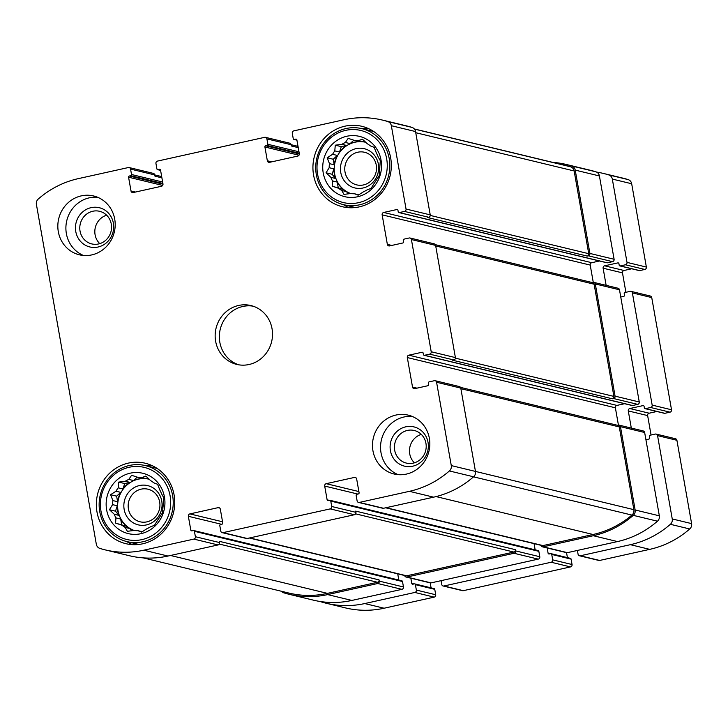<?xml version="1.0" encoding="UTF-8"?>
<svg xmlns="http://www.w3.org/2000/svg" width="728" height="728" viewBox="0 0 728 728"><rect width="100%" height="100%" fill="white"/><g stroke="black" fill="none" stroke-linecap="round" stroke-linejoin="round"><path stroke-width="1.09" d="M134.025 530.466A26.745 25.253 103.6 0 1 129.903 528.555L125.18 527.409A26.745 25.253 -76.4 0 1 121.995 525.197L126.718 526.335A26.745 25.253 103.6 0 1 120.657 519.019L115.934 517.881A26.745 25.253 -76.4 0 1 114.278 514.259L118.992 515.397A26.745 25.253 103.6 0 1 117.299 505.778L112.576 504.64A26.745 25.253 -76.4 0 1 112.886 500.582L117.608 501.719A26.745 25.253 103.6 0 1 120.73 492.365L116.007 491.227A26.745 25.253 -76.4 0 1 118.2 487.824L122.923 488.961A26.745 25.253 103.6 0 1 130.03 482.391L125.316 481.244A26.745 25.253 -76.4 0 1 128.801 479.406L133.524 480.544A26.745 25.253 103.6 0 1 142.715 478.505L137.992 477.368A26.745 25.253 -76.4 0 1 141.842 477.586L145.828 476.085L150.651 480.635A26.745 25.253 -76.4 0 1 153.826 482.846L157.594 484.284L159.896 490.162A26.745 25.253 -76.4 0 1 161.552 493.784L163.736 497.688L163.254 503.403A26.745 25.253 -76.4 0 1 162.945 507.462L162.599 512.703L159.823 516.816A26.745 25.253 -76.4 0 1 157.63 520.22L154.5 525.298L150.514 526.799A26.745 25.253 -76.4 0 1 147.029 528.637L141.605 532.113L137.838 530.676L142.233 531.74M149.222 479.242A26.745 25.253 103.6 0 0 148.912 479.17A26.745 25.253 103.6 0 0 146.565 478.724L141.842 477.586M149.076 479.206A26.745 25.253 -76.4 0 0 118.746 498.07A26.745 25.253 -76.4 0 0 134.198 530.485M125.18 527.409L127.354 531.313L133.988 530.457A26.745 25.253 -76.4 0 0 137.838 530.676M164.455 497.042A31.031 29.302 -76.4 0 0 116.462 480.444A31.031 29.302 -76.4 0 0 125.707 532.86A31.031 29.302 -76.4 0 0 164.455 497.042M128.801 479.406L131.586 475.293L137.992 477.368M118.2 487.824L118.682 482.1L125.316 481.244M112.886 500.582L110.583 494.703L116.007 491.227M114.278 514.259L109.446 509.718L112.576 504.64M121.995 525.197L115.588 523.123L115.934 517.881M350.623 193.539A26.745 25.253 103.6 0 1 346.492 191.628L341.778 190.49A26.745 25.253 -76.4 0 1 338.593 188.27L343.316 189.417A26.745 25.253 103.6 0 1 337.246 182.1L332.523 180.953A26.745 25.253 -76.4 0 1 330.867 177.332L335.59 178.478A26.745 25.253 103.6 0 1 333.897 168.851L329.174 167.713A26.745 25.253 -76.4 0 1 329.475 163.654L334.197 164.792A26.745 25.253 103.6 0 1 337.328 155.446L332.605 154.3A26.745 25.253 -76.4 0 1 334.789 150.896L339.512 152.034A26.745 25.253 103.6 0 1 346.628 145.464L341.905 144.326A26.745 25.253 -76.4 0 1 345.391 142.479L350.113 143.616A26.745 25.253 103.6 0 1 359.304 141.587L354.582 140.44A26.745 25.253 -76.4 0 1 358.431 140.659L362.417 139.166L367.24 143.707A26.745 25.253 -76.4 0 1 370.425 145.918L374.183 147.356L376.485 153.235A26.745 25.253 -76.4 0 1 378.151 156.857L380.325 160.761L379.843 166.484A26.745 25.253 -76.4 0 1 379.543 170.534L379.197 175.776L376.412 179.889A26.745 25.253 -76.4 0 1 374.228 183.292L371.098 188.379L367.112 189.871A26.745 25.253 -76.4 0 1 363.627 191.71L358.194 195.186L354.436 193.748L358.822 194.813M365.811 142.315A26.745 25.253 103.6 0 0 365.511 142.242A26.745 25.253 103.6 0 0 363.154 141.796L358.431 140.659M365.665 142.279A26.745 25.253 -76.4 0 0 335.335 161.143A26.745 25.253 -76.4 0 0 350.787 193.566M341.778 190.49L343.953 194.394L350.587 193.539A26.745 25.253 -76.4 0 0 354.436 193.748M381.044 160.114A31.031 29.302 -76.4 0 0 333.06 143.516A31.031 29.302 -76.4 0 0 342.296 195.941A31.031 29.302 -76.4 0 0 381.044 160.114M345.391 142.479L348.175 138.366L354.582 140.44M334.789 150.896L335.271 145.181L341.905 144.326M329.475 163.654L327.172 157.776L332.605 154.3M330.867 177.332L326.044 172.791L329.174 167.713M338.593 188.27L332.186 186.195L332.523 180.953M431.204 351.751L455.4 357.594L435.608 245.391A2.02 1.902 103.6 0 0 434.207 243.844L410.01 238.001A2.02 1.902 103.6 0 1 411.42 239.548L431.204 351.751A2.02 1.902 103.6 0 1 429.666 354.136L424.497 355.282A1.01 0.956 103.6 0 1 423.387 354.509L423.123 353.034A1.01 0.956 103.6 0 0 422.012 352.261L408.845 355.173L616.916 405.414L624.633 403.703M455.4 357.594A2.02 1.902 103.6 0 1 453.863 359.978L452.689 360.242L612.366 398.798L613.54 398.534L637.737 404.377L632.568 405.523A1.01 0.956 103.6 0 1 632.159 405.523L424.087 355.282M408.845 355.173A2.02 1.902 103.6 0 0 407.316 357.557L412.521 387.087A2.02 1.902 103.6 0 0 414.751 388.643L427.909 385.722A1.01 0.956 103.6 0 0 428.674 384.53L428.419 383.055A1.01 0.956 103.6 0 1 429.183 381.863L434.352 380.717A2.02 1.902 103.6 0 1 435.18 380.717L459.368 386.559A2.02 1.902 103.6 0 1 460.779 388.106L475.466 471.425A5.551 5.242 103.6 0 1 473.591 476.795A94.858 89.58 103.6 0 1 433.597 497.169L383.529 508.271A2.02 1.902 103.6 0 1 382.71 508.262L358.513 502.42A2.02 1.902 103.6 0 1 357.111 500.873L356.156 495.459A1.01 0.956 103.6 0 1 356.92 494.267L358.331 493.957A1.01 0.956 103.6 0 0 359.095 492.765L356.665 478.988A2.02 1.902 103.6 0 0 354.445 477.431L326.235 483.683L358.886 491.564M435.18 380.717A2.02 1.902 103.6 0 1 436.582 382.264L451.278 465.583A5.551 5.242 103.6 0 1 449.394 470.952A94.858 89.58 103.6 0 1 409.409 491.327L359.341 502.429A2.02 1.902 103.6 0 1 358.513 502.42M326.235 483.683A2.02 1.902 103.6 0 0 324.697 486.067L327.127 499.845A1.01 0.956 103.6 0 0 328.246 500.627L329.657 500.309A1.01 0.956 103.6 0 1 330.767 501.091L331.722 506.497L355.919 512.339A2.02 1.902 103.6 0 1 354.381 514.732L247.192 538.483A2.02 1.902 103.6 0 1 246.373 538.474L222.177 532.632A2.02 1.902 103.6 0 1 220.775 531.094L219.82 525.68A1.01 0.956 103.6 0 1 220.584 524.488L221.994 524.169A1.01 0.956 103.6 0 0 222.759 522.977L220.329 509.2A2.02 1.902 103.6 0 0 218.109 507.653L189.899 513.904L222.55 521.785M331.722 506.497A2.02 1.902 103.6 0 1 330.194 508.89L223.005 532.641A2.02 1.902 103.6 0 1 222.177 532.632M189.899 513.904A2.02 1.902 103.6 0 0 188.361 516.288L190.791 530.066A1.01 0.956 103.6 0 0 191.91 530.839L193.32 530.53A1.01 0.956 103.6 0 1 194.431 531.303L195.386 536.718L219.583 542.56A2.02 1.902 103.6 0 1 218.045 544.944L167.977 556.046A94.858 89.58 103.6 0 1 129.402 555.728L105.205 549.886A94.858 89.58 103.6 0 1 99.882 548.412A5.551 5.242 103.6 0 1 96.323 544.253L36.4 204.386A5.551 5.242 103.6 0 1 38.275 199.026A94.858 89.58 103.6 0 1 78.269 178.642L128.337 167.549A2.02 1.902 103.6 0 1 130.567 169.096L131.522 174.511A1.01 0.956 103.6 0 1 130.749 175.703L129.338 176.012L162.999 184.148M195.386 536.718A2.02 1.902 103.6 0 1 193.848 539.102L143.78 550.204A94.858 89.58 103.6 0 1 105.205 549.886M129.156 167.549L153.353 173.391A2.02 1.902 103.6 0 1 154.755 174.938L154.973 176.167L161.907 177.841M129.338 176.012A1.01 0.956 103.6 0 0 128.574 177.204L131.004 190.991A2.02 1.902 103.6 0 0 133.233 192.538L161.443 186.286A2.02 1.902 103.6 0 0 162.972 183.902L160.542 170.124A1.01 0.956 103.6 0 0 159.432 169.351L158.022 169.66A1.01 0.956 103.6 0 1 156.902 168.887L155.947 163.472A2.02 1.902 103.6 0 1 157.485 161.088L264.674 137.328A2.02 1.902 103.6 0 1 266.903 138.884L267.859 144.29A1.01 0.956 103.6 0 1 267.085 145.482L265.675 145.8L299.335 153.927M265.493 137.337L289.689 143.179A2.02 1.902 103.6 0 1 291.091 144.717L291.309 145.955L298.243 147.629M265.675 145.8A1.01 0.956 103.6 0 0 264.91 146.992L267.34 160.77A2.02 1.902 103.6 0 0 269.569 162.326L297.779 156.074A2.02 1.902 103.6 0 0 299.308 153.681L296.878 139.903A1.01 0.956 103.6 0 0 295.768 139.13L294.358 139.439A1.01 0.956 103.6 0 1 293.238 138.666L292.292 133.251A2.02 1.902 103.6 0 1 293.821 130.867L343.889 119.774A94.858 89.58 103.6 0 1 382.464 120.084A94.858 89.58 103.6 0 1 387.787 121.558A5.551 5.242 103.6 0 1 391.346 125.717L406.042 209.036A2.02 1.902 103.6 0 1 404.504 211.42L399.335 212.567A1.01 0.956 103.6 0 1 398.216 211.793L397.961 210.319A1.01 0.956 103.6 0 0 396.842 209.537L383.683 212.458L591.746 262.699L599.462 260.988M382.464 120.084L406.661 125.926A94.858 89.58 103.6 0 1 411.984 127.4A5.551 5.242 103.6 0 1 415.542 131.559L430.23 214.878A2.02 1.902 103.6 0 1 428.701 217.263L427.527 217.526L587.205 256.083L588.379 255.819L612.576 261.661L607.398 262.808A1.01 0.956 103.6 0 1 606.988 262.808L398.926 212.567M383.683 212.458A2.02 1.902 103.6 0 0 382.145 214.842L387.351 244.371A2.02 1.902 103.6 0 0 389.58 245.918L402.748 243.006A1.01 0.956 103.6 0 0 403.512 241.814L403.248 240.331A1.01 0.956 103.6 0 1 404.022 239.139L409.191 237.992A2.02 1.902 103.6 0 1 410.01 238.001M613.54 398.534A2.02 1.902 103.6 0 0 615.078 396.15L595.295 283.947L619.483 289.789L639.266 401.993A2.02 1.902 103.6 0 1 637.737 404.377M407.316 357.557L615.378 407.798A2.02 1.902 103.6 0 1 616.916 405.414M615.378 407.798L618.427 425.079M540.986 545.299A2.02 1.902 103.6 0 0 543.215 546.819L593.284 535.726A94.858 89.58 103.6 0 0 633.269 515.351A5.551 5.242 103.6 0 0 635.144 509.982L620.456 426.663A2.02 1.902 103.6 0 0 618.227 425.116L617.471 425.279M619.046 425.116L643.243 430.958A2.02 1.902 103.6 0 1 644.653 432.505L659.341 515.824A5.551 5.242 103.6 0 1 657.466 521.193A94.858 89.58 103.6 0 1 617.471 541.568L567.403 552.661A2.02 1.902 103.6 0 1 566.584 552.661L542.387 546.819M534.061 543.625L535.153 549.831M330.066 500.318L538.129 550.55A1.01 0.956 103.6 0 1 538.838 551.324L539.794 556.738A2.02 1.902 103.6 0 1 538.256 559.122L431.067 582.882A2.02 1.902 103.6 0 1 430.248 582.873L406.051 577.031A2.02 1.902 103.6 0 1 404.65 575.52M406.051 577.031A2.02 1.902 103.6 0 0 406.87 577.04L514.059 553.28A2.02 1.902 103.6 0 0 515.597 550.896L515.379 549.667A2.02 1.902 103.6 0 1 513.85 552.052L406.661 575.812A2.02 1.902 103.6 0 1 405.833 575.803L249.322 538.01M355.919 512.339L355.701 511.111L515.379 549.667M397.725 573.846L398.817 580.052M193.73 530.53L401.792 580.771A1.01 0.956 103.6 0 1 402.502 581.545L403.458 586.959A2.02 1.902 103.6 0 1 401.92 589.343L351.851 600.436A94.858 89.58 103.6 0 1 313.277 600.127L289.08 594.285A94.858 89.58 103.6 0 1 283.756 592.81A5.551 5.242 103.6 0 1 281.418 591.254M289.08 594.285A94.858 89.58 103.6 0 0 327.655 594.594L377.723 583.501A2.02 1.902 103.6 0 0 379.261 581.117L379.042 579.888A2.02 1.902 103.6 0 1 377.514 582.273L327.436 593.365A94.858 89.58 103.6 0 1 288.861 593.056L143.161 557.866M219.583 542.56L219.365 541.332L379.042 579.888M552.579 162.344A94.858 89.58 103.6 0 1 566.339 164.483A94.858 89.58 103.6 0 1 571.662 165.957A5.551 5.242 103.6 0 1 575.22 170.115L599.417 175.958L614.104 259.277A2.02 1.902 103.6 0 1 612.576 261.661M566.339 164.483L590.535 170.325A94.858 89.58 103.6 0 1 595.859 171.799A5.551 5.242 103.6 0 1 599.417 175.958M588.379 255.819A2.02 1.902 103.6 0 0 589.908 253.435L575.22 170.115M382.145 214.842L590.217 265.083A2.02 1.902 103.6 0 1 591.746 262.699M590.217 265.083L593.265 282.364M595.295 283.947A2.02 1.902 103.6 0 0 593.065 282.391L592.301 282.564M593.884 282.4L618.081 288.243A2.02 1.902 103.6 0 1 619.483 289.789M372.954 450.832A30.276 28.592 103.6 0 1 408.272 415.151A30.276 28.592 103.6 0 1 429.365 438.329A30.276 28.592 103.6 0 1 394.057 474.001A30.276 28.592 103.6 0 1 372.954 450.832M58.304 231.65A30.276 28.592 103.6 0 1 93.621 195.969A30.276 28.592 103.6 0 1 114.724 219.146A30.276 28.592 103.6 0 1 79.407 254.818A30.276 28.592 103.6 0 1 58.304 231.65M390.681 157.976A41.369 39.075 -76.4 0 0 361.843 126.308A41.369 39.075 -76.4 0 0 314.15 157.348A41.369 39.075 -76.4 0 0 342.424 206.743A41.369 39.075 -76.4 0 0 390.681 157.976M174.092 494.904A41.369 39.075 -76.4 0 0 145.254 463.236A41.369 39.075 -76.4 0 0 97.561 494.276A41.369 39.075 -76.4 0 0 125.826 543.661A41.369 39.075 -76.4 0 0 174.092 494.904M272.044 328.738A30.276 28.592 -76.4 0 0 250.942 305.56A30.276 28.592 -76.4 0 0 216.043 328.273A30.276 28.592 -76.4 0 0 236.727 364.409A30.276 28.592 -76.4 0 0 272.044 328.738M435.335 244.663L592.71 282.664A2.02 1.902 103.6 0 1 594.121 284.202L613.904 396.414A2.02 1.902 103.6 0 1 612.366 398.798M414.332 128.956L566.557 165.711A94.858 89.58 103.6 0 1 570.506 166.767A5.551 5.242 103.6 0 1 574.146 170.962L588.734 253.69A2.02 1.902 103.6 0 1 587.205 256.083M460.496 387.378L617.872 425.38A2.02 1.902 103.6 0 1 619.282 426.926L633.87 509.664A5.551 5.242 103.6 0 1 631.931 515.087A94.858 89.58 103.6 0 1 593.065 534.498L542.997 545.591A2.02 1.902 103.6 0 1 542.169 545.591L385.658 507.798M253.016 306.151A30.276 28.592 -76.4 0 0 220.238 329.293A30.276 28.592 -76.4 0 0 238.848 364.837M151.561 465.374A41.369 39.075 -76.4 0 0 145.209 465.556M126.854 541.577A41.369 39.075 -76.4 0 0 132.423 544.635M159.678 502.038A16.771 15.834 -76.4 0 0 147.984 489.207A16.771 15.834 -76.4 0 0 128.656 501.783A16.771 15.834 -76.4 0 0 140.113 521.803A16.771 15.834 -76.4 0 0 159.678 502.038M161.762 501.073A20.184 19.055 -76.4 0 0 130.549 490.272A20.184 19.055 -76.4 0 0 136.564 524.369A20.184 19.055 -76.4 0 0 161.762 501.073M170.097 495.786A37.083 35.017 -76.4 0 0 112.74 475.948A37.083 35.017 -76.4 0 0 123.787 538.602A37.083 35.017 -76.4 0 0 170.097 495.786M172.618 495.531A39.103 36.928 -76.4 0 0 145.363 465.592A39.103 36.928 -76.4 0 0 100.291 494.94A39.103 36.928 -76.4 0 0 127.009 541.614A39.103 36.928 -76.4 0 0 172.618 495.531M368.159 128.447A41.369 39.075 -76.4 0 0 361.807 128.629M343.452 204.65A41.369 39.075 -76.4 0 0 349.012 207.717M376.267 165.11A16.771 15.834 -76.4 0 0 364.582 152.279A16.771 15.834 -76.4 0 0 345.254 164.865A16.771 15.834 -76.4 0 0 356.711 184.876A16.771 15.834 -76.4 0 0 376.267 165.11M378.36 164.146A20.184 19.055 -76.4 0 0 347.147 153.353A20.184 19.055 -76.4 0 0 353.153 187.442A20.184 19.055 -76.4 0 0 378.36 164.146M386.686 158.868A37.083 35.017 -76.4 0 0 329.329 139.03A37.083 35.017 -76.4 0 0 340.376 201.674A37.083 35.017 -76.4 0 0 386.686 158.868M389.216 158.604A39.103 36.928 -76.4 0 0 361.952 128.665A39.103 36.928 -76.4 0 0 316.88 158.012A39.103 36.928 -76.4 0 0 343.598 204.686A39.103 36.928 -76.4 0 0 389.216 158.604M97.57 197.252A30.276 28.592 -76.4 0 0 66.785 220.63A30.276 28.592 -76.4 0 0 83.511 255.483M111.293 224.142A16.771 15.834 -76.4 0 0 99.6 211.302A16.771 15.834 -76.4 0 0 80.271 223.887A16.771 15.834 -76.4 0 0 91.728 243.907A16.771 15.834 -76.4 0 0 111.293 224.142M106.625 215.197A16.771 15.834 -76.4 0 0 95.313 227.518A16.771 15.834 -76.4 0 0 99.754 243.643M113.377 223.178A20.184 19.055 -76.4 0 0 82.164 212.376A20.184 19.055 -76.4 0 0 88.179 246.474A20.184 19.055 -76.4 0 0 113.377 223.178M412.221 416.434A30.276 28.592 -76.4 0 0 381.436 439.812A30.276 28.592 -76.4 0 0 398.161 474.665M425.944 443.325A16.771 15.834 -76.4 0 0 414.25 430.485A16.771 15.834 -76.4 0 0 394.922 443.07A16.771 15.834 -76.4 0 0 406.379 463.09A16.771 15.834 -76.4 0 0 425.944 443.325M421.275 434.379A16.771 15.834 -76.4 0 0 409.964 446.701A16.771 15.834 -76.4 0 0 414.405 462.826M428.028 442.36A20.184 19.055 -76.4 0 0 396.815 431.558A20.184 19.055 -76.4 0 0 402.83 465.656A20.184 19.055 -76.4 0 0 428.028 442.36M363.154 141.796L364.865 141.423M350.113 143.616L353.817 140.195M339.512 152.034L341.323 146.637L335.271 145.181M341.323 146.637L346.628 145.464M334.197 164.792L333.224 159.241L327.172 157.776M333.224 159.241L337.328 155.446M335.59 178.478L332.086 174.256L326.044 172.791M332.086 174.256L333.897 168.851M343.316 189.417L332.186 186.195M338.229 187.651L337.246 182.1M348.339 193.848L346.492 191.628M146.565 478.724L148.275 478.341M133.524 480.544L137.228 477.122M122.923 488.961L124.725 483.565L118.682 482.1M124.725 483.565L130.03 482.391M117.608 501.719L116.626 496.168L110.583 494.703M116.626 496.168L120.73 492.365M118.992 515.397L115.497 511.174L109.446 509.718M115.497 511.174L117.299 505.778M126.718 526.335L115.588 523.123M121.64 524.579L120.657 519.019M131.741 530.776L129.903 528.555M651.069 435.016L647.638 415.588A2.02 1.902 -76.4 0 1 649.176 413.204L629.82 408.526L642.979 405.614A1.01 0.956 -76.4 0 1 644.098 406.388L644.353 407.862A1.01 0.956 -76.4 0 0 645.472 408.645L650.641 407.498A2.02 1.902 -76.4 0 0 652.17 405.105L632.386 292.902A2.02 1.902 -76.4 0 0 630.157 291.355L624.988 292.501A1.01 0.956 -76.4 0 0 624.224 293.693L624.488 295.168A1.01 0.956 -76.4 0 1 623.714 296.36L620.756 297.015M645.063 408.636L664.409 413.313A1.01 0.956 -76.4 0 0 664.828 413.313L669.997 412.166A2.02 1.902 -76.4 0 0 671.525 409.782L651.742 297.579A2.02 1.902 -76.4 0 0 650.341 296.032L630.985 291.355M606.142 285.358L603.121 268.195A2.02 1.902 -76.4 0 1 604.65 265.811L617.817 262.899A1.01 0.956 -76.4 0 1 618.927 263.673L619.191 265.147A1.01 0.956 -76.4 0 0 620.302 265.92L625.479 264.774A2.02 1.902 -76.4 0 0 627.008 262.389L612.321 179.079A5.551 5.242 -76.4 0 0 608.763 174.911A94.858 89.58 -76.4 0 0 603.439 173.446A94.858 89.58 -76.4 0 0 596.569 172.081M625.898 292.292L622.476 272.873L603.121 268.195M631.722 268.778L624.005 270.488A2.02 1.902 -76.4 0 0 622.476 272.873M619.892 265.92L639.248 270.589A1.01 0.956 -76.4 0 0 639.657 270.598L644.835 269.451A2.02 1.902 -76.4 0 0 646.364 267.067L631.677 183.747A5.551 5.242 -76.4 0 0 628.118 179.589A94.858 89.58 -76.4 0 0 622.795 178.114L603.439 173.446M320.138 601.483A5.551 5.242 -76.4 0 0 320.857 601.774A94.858 89.58 -76.4 0 0 326.18 603.239A94.858 89.58 -76.4 0 0 364.755 603.558L414.824 592.456A2.02 1.902 -76.4 0 0 416.352 590.071L415.406 584.657A1.01 0.956 -76.4 0 0 414.287 583.883L412.876 584.193A1.01 0.956 -76.4 0 1 411.766 583.419L410.838 578.187M326.18 603.239L345.536 607.916A94.858 89.58 -76.4 0 0 384.111 608.226L434.179 597.133A2.02 1.902 -76.4 0 0 435.708 594.749L434.762 589.334A1.01 0.956 -76.4 0 0 434.052 588.561L414.696 583.883M431.076 587.842L430.193 582.864M441.077 580.662L441.741 584.447A2.02 1.902 -76.4 0 0 443.971 585.995L551.16 562.244A2.02 1.902 -76.4 0 0 552.698 559.859L551.742 554.445A1.01 0.956 -76.4 0 0 550.623 553.662L549.212 553.981A1.01 0.956 -76.4 0 1 548.102 553.207L547.183 547.975M443.152 585.995L462.507 590.663A2.02 1.902 -76.4 0 0 463.327 590.672L570.515 566.912A2.02 1.902 -76.4 0 0 572.053 564.528L571.098 559.113A1.01 0.956 -76.4 0 0 570.388 558.34L551.032 553.671M567.412 557.621L566.539 552.643M577.413 550.45L578.077 554.226A2.02 1.902 -76.4 0 0 580.307 555.783L630.375 544.68A94.858 89.58 -76.4 0 0 670.37 524.306A5.551 5.242 -76.4 0 0 672.244 518.937L657.557 435.617A2.02 1.902 -76.4 0 0 655.327 434.07L650.159 435.217A1.01 0.956 -76.4 0 0 649.385 436.409L649.649 437.883A1.01 0.956 -76.4 0 1 648.885 439.075L645.927 439.73M579.488 555.773L598.844 560.451A2.02 1.902 -76.4 0 0 599.663 560.451L649.731 549.358A94.858 89.58 -76.4 0 0 689.725 528.974A5.551 5.242 -76.4 0 0 691.6 523.614L676.913 440.294A2.02 1.902 -76.4 0 0 675.502 438.747L656.146 434.079M631.312 428.082L628.282 410.92A2.02 1.902 -76.4 0 1 629.82 408.526M649.176 413.204L656.884 411.493M411.42 239.548L435.608 245.391M429.666 354.136L453.863 359.978M436.582 382.264L460.779 388.106M451.278 465.583L633.87 509.664M449.394 470.952L473.591 476.795M409.409 491.327L433.597 497.169M359.341 502.429L383.529 508.271M330.194 508.89L354.381 514.732M223.005 532.641L247.192 538.483M193.848 539.102L218.045 544.944M143.78 550.204L167.977 556.046M130.567 169.096L154.755 174.938M266.903 138.884L291.091 144.717M387.787 121.558L411.984 127.4M391.346 125.717L415.542 131.559M406.042 209.036L430.23 214.878M404.504 211.42L428.701 217.263M615.078 396.15L639.266 401.993M424.497 355.282L632.568 405.523M422.012 352.261L422.786 352.443M412.521 387.087L416.935 388.151M620.456 426.663L644.653 432.505M635.144 509.982L659.341 515.824M633.269 515.351L657.466 521.193M593.284 535.726L617.471 541.568M543.215 546.819L567.403 552.661M354.445 477.431L355.992 477.805M324.697 486.067L357.83 494.066M327.127 499.845L329.338 500.382M330.767 501.091L538.838 551.324M515.597 550.896L539.794 556.738M514.059 553.28L538.256 559.122M406.87 577.04L431.067 582.882M218.109 507.653L219.656 508.026M188.361 516.288L221.494 524.287M190.791 530.066L193.002 530.603M194.431 531.303L402.502 581.545M379.261 581.117L403.458 586.959M377.723 583.501L401.92 589.343M327.655 594.594L351.851 600.436M131.522 174.511L162.644 182.027M130.749 175.703L162.899 183.465M128.574 177.204L162.653 185.44M131.004 190.991L135.417 192.056M159.432 169.351L160.206 169.533M158.022 169.66L160.57 170.279M267.859 144.29L298.981 151.806M267.085 145.482L299.235 153.244M264.91 146.992L298.99 155.219M267.34 160.77L271.762 161.834M295.768 139.13L296.542 139.321M294.358 139.439L296.906 140.058M571.662 165.957L595.859 171.799M589.908 253.435L614.104 259.277M399.335 212.567L607.398 262.808M396.842 209.537L397.625 209.728M387.351 244.371L391.773 245.436M435.708 245.955L594.121 284.202M455.419 358.149L613.904 396.414M414.432 129.083L570.506 166.767M415.743 132.705L574.146 170.962M430.257 215.424L588.734 253.69M219.283 544.062L377.514 582.273M170.525 555.482L327.436 593.365M355.619 513.85L513.85 552.052M249.74 537.919L406.661 575.812M386.077 507.707L542.997 545.591M436.063 496.587L593.065 534.498M473.537 476.84L631.931 515.087M460.879 388.679L619.282 426.926M671.525 409.782L652.17 405.105M651.742 297.579L632.386 292.902M624.005 270.488L604.65 265.811M618.591 263.081L617.817 262.899M639.657 270.598L620.302 265.92M644.835 269.451L625.479 264.774M646.364 267.067L627.008 262.389M631.677 183.747L612.321 179.079M628.118 179.589L608.763 174.911M384.111 608.226L364.755 603.558M434.179 597.133L414.824 592.456M435.708 594.749L416.352 590.071M434.762 589.334L415.406 584.657M413.977 583.956L411.766 583.419M463.327 590.672L443.971 585.995M570.515 566.912L551.16 562.244M572.053 564.528L552.698 559.859M571.098 559.113L551.742 554.445M550.313 553.735L548.102 553.207M599.663 560.451L580.307 555.783M649.731 549.358L630.375 544.68M689.725 528.974L670.37 524.306M691.6 523.614L672.244 518.937M676.913 440.294L657.557 435.617M647.638 415.588L628.282 410.92M643.761 405.796L642.979 405.614M664.828 413.313L645.472 408.645M669.997 412.166L650.641 407.498M157.612 169.66L160.588 170.379M293.948 139.439L296.924 140.158M291.091 144.69L298.016 146.364M154.755 174.911L161.68 176.586M157.13 468.432L145.363 465.592M138.775 544.453L127.009 541.614M373.719 131.513L361.952 128.665M355.364 207.526L343.598 204.686"/></g></svg>
